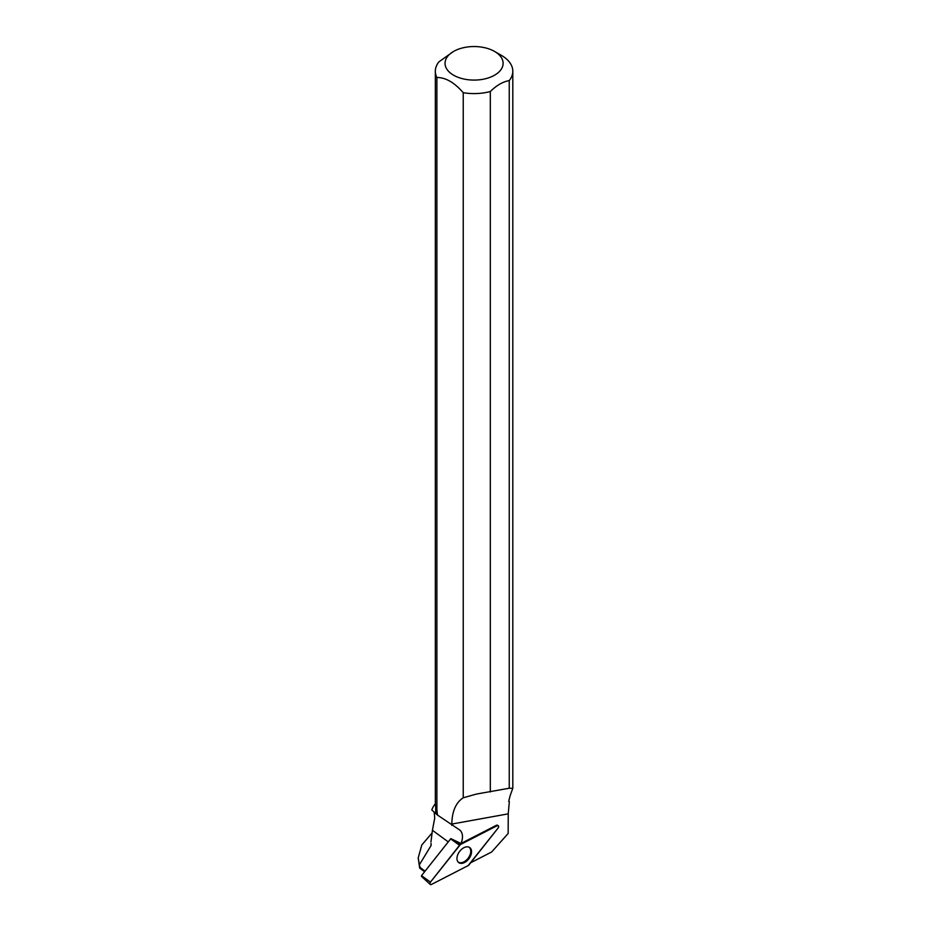 <?xml version="1.0" encoding="UTF-8"?>
<svg xmlns="http://www.w3.org/2000/svg" width="931" height="931" viewBox="0 0 931 931"><rect width="100%" height="100%" fill="white"/><g stroke="black" fill="none" stroke-linecap="round" stroke-linejoin="round"><path stroke-width="1.4" d="M421.824 876.35L421.522 875.652L450.837 838.622L460.973 843.486A15.513 9.857 -53.7 0 0 459.518 829.847A15.513 9.857 -53.7 0 0 458.971 829.498L437.43 815.032L431.786 809.982A43.094 24.881 180 0 1 435.347 803.837M497.061 825.739L460.368 844.58A1.92 1.222 126.3 0 0 459.518 845.301L430.459 882.111A1.92 1.222 126.3 0 0 430.18 884.415A1.92 1.222 126.3 0 0 431.449 884.45L468.142 865.609A1.92 1.222 126.3 0 0 468.991 864.887L498.062 828.078A1.92 1.222 126.3 0 0 498.201 825.669A1.92 1.222 126.3 0 0 497.061 825.739L496.374 825.308L460.973 843.486M457.412 860.884A9.322 5.923 126.3 0 0 458.483 862.397A9.322 5.923 126.3 0 0 467.781 860.081A9.322 5.923 126.3 0 0 471.098 849.305A9.322 5.923 126.3 0 0 469.48 847.396A9.322 5.923 126.3 0 0 460.368 850.503A9.322 5.923 126.3 0 0 457.412 860.884M425.071 871.16L420.149 867.552L419.672 868.111L424.617 871.73M431.146 845.441L430.983 843.253A43.094 24.881 180 0 0 431.146 845.441L419.346 864.841L420.149 867.552M419.672 868.111L418.194 857.788M419.346 864.841L418.24 857.788L421.801 844.987L431.798 833.28M430.983 841.81L432.426 830.289L448.207 841.857M434.172 812.111L434.73 818.07L432.426 830.289M435.708 806.339L435.708 810.901A38.369 22.158 0 0 0 435.999 813.624M494.605 51.461A29.036 16.77 180 0 1 499.063 71.862A29.036 16.77 180 0 1 465.942 79.414A29.036 16.77 180 0 1 453.537 51.461A29.036 16.77 180 0 1 494.605 51.461L501.46 55.418A38.73 22.367 180 0 1 512.806 71.233A38.73 22.367 180 0 1 509.245 80.601L509.245 788.231L512.806 788.313L510.06 795.9L508.722 801.393L509.327 801.672L508.792 801.056M436.883 809.539L436.883 77.494A38.73 22.367 180 0 1 435.336 71.233L435.336 803.278A38.73 22.367 0 0 0 436.883 809.539L437.43 815.032M436.883 77.494C445.623 77.448 454.398 82.51 463.231 92.704L463.231 797.786C455.853 802.627 452.047 811.39 451.826 824.063L451.814 825.32M498.201 825.669L497.457 825.238A1.827 1.164 126.3 0 0 496.374 825.308M470.679 862.758L491.661 851.981L508.163 833.478L508.233 813.857L509.327 801.672M435.336 71.233A38.73 22.367 180 0 1 438.908 61.853L453.537 51.461M509.245 788.231L476.451 794.062L463.231 797.786M490.311 791.967L490.311 91.529A38.73 22.367 180 0 1 463.231 92.704M490.311 91.529C496.619 85.326 502.926 81.684 509.245 80.601M468.863 847.094A9.182 5.83 -53.7 0 1 470.749 851.283A9.182 5.83 -53.7 0 1 465.966 860.5A9.182 5.83 -53.7 0 1 458.005 861.897M468.142 865.609L498.05 828.09C499.016 826.204 498.69 825.425 497.061 825.75L460.368 844.58L430.459 882.111C429.494 883.985 429.831 884.764 431.46 884.45L468.142 865.609M450.837 838.622L460.368 844.58M421.522 875.652L430.459 882.111M459.518 845.301L450.581 838.843M451.826 824.063L508.233 813.857M421.44 876.35L430.18 884.415M512.806 788.313L512.806 71.233"/></g></svg>
